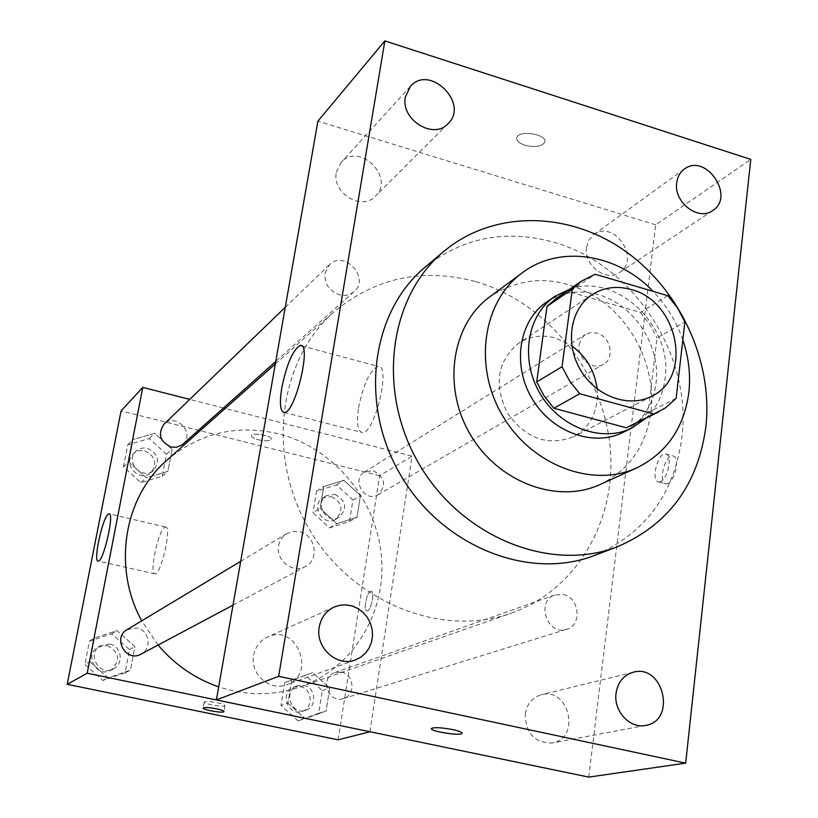 <?xml version="1.0" encoding="UTF-8"?>
<svg xmlns="http://www.w3.org/2000/svg" width="818" height="818" viewBox="0 0 818 818"><rect width="100%" height="100%" fill="white"/><g stroke="black" fill="none" stroke-linecap="round" stroke-linejoin="round"><path stroke-width="0.61" stroke-dasharray="4.09 3.07" d="M597.15 388.949C598.633 410.708 590.831 426.607 573.745 436.638C547.876 446.659 525.708 438.714 507.221 412.814C493.602 384.061 497.456 360.82 518.806 343.11C529.849 336.126 542.048 334.419 555.402 337.967L571.864 345.891M676.118 398.356L648.132 412.456L657.007 337.946L684.911 321.914M667.825 295.687L640.371 312.435L569.379 291.791L595.177 274.245M640.371 312.435L649.819 324.429L657.007 337.946M648.132 412.456L640.238 419.91L631.087 425.677M556.312 298.365L569.379 291.791M645.842 418.305C656.66 407.824 663.081 394.562 665.095 378.499C673.163 326.259 616.435 272.363 569.931 289.061M546.618 302.046C562.099 291.924 579.297 289.47 598.214 294.674C633.94 304.378 661.118 346.086 656.026 383.305C652.856 405.963 641.905 422.303 623.152 432.344M682.836 339.951C676.445 321.535 666.506 305.319 653.02 291.31M600.156 484.471C629.257 470.033 646.22 445.708 651.056 411.495C655.883 370.442 635.545 325.37 601.158 300.533C562.569 275.298 525.483 274.04 489.9 296.74M425.299 266.995C463.254 237.179 506.322 228.999 554.492 242.445C633.684 264.756 692.509 355.196 681.854 437.65C674.001 494.491 644.942 533.735 594.686 555.381M253.652 655.279C255.359 646.772 259.95 640.698 267.445 637.069C296.566 622.733 317.404 674.758 286.484 684.768C269.705 691.65 249.746 673.787 253.652 655.279M336.341 172.322L341.055 162.506C358.928 141.371 395.626 177.557 375.37 196.208C361.883 211.341 331.699 193.017 336.341 172.322M586.537 247.22L588.909 240.042L593.694 234.684C613.705 218.958 641.302 259.275 619.584 272.466C606.21 282.496 583.336 265.114 586.537 247.22M525.248 713.92C527.017 703.807 532.375 697.417 541.311 694.758C569.205 686.752 581.046 738.613 552.201 742.989C534.645 743.02 525.657 733.337 525.248 713.92M358.591 407.712C363.437 384 369.92 370.227 378.028 366.392C391.454 363.908 374.91 434 362.394 432.538C357.65 431.536 356.382 423.264 358.591 407.712M588.755 777.1L655.719 224.848L750.791 159.398M667.785 483.51L666.159 483.816C657.805 483.939 664.553 454.818 672.621 455.923C680.065 455.554 675.648 480.872 667.785 483.51M660.474 481.597L658.858 481.904C650.566 482.047 657.335 452.886 665.341 453.97C672.733 453.591 668.296 478.939 660.474 481.597M655.719 224.848L317.905 121.166M524.819 145.205C534.849 147.588 541.465 146.647 544.686 142.373C548.326 134.581 518.98 129.428 516.812 137.485C516.148 140.543 518.816 143.119 524.819 145.205C534.849 147.598 541.465 146.657 544.676 142.383C548.326 134.592 518.98 129.438 516.812 137.496C516.148 140.553 518.816 143.13 524.808 145.215M431.536 728.429L431.536 728.439C434.501 727.141 441.556 727.529 452.681 729.584C459.338 731.067 462.446 732.345 461.996 733.419M278.631 545.698C279.633 540.422 282.322 536.414 286.689 533.663L292.854 531.465L299.48 531.761C315.543 534.788 319.787 559.747 305.319 566.577C292.977 573.939 275.492 560.31 278.631 545.698M579.134 344.838L581.24 338.775L584.809 334.92L590.075 332.681L596.782 333.049C610.535 336.27 615.248 358.243 603.428 364.286C593.019 371.075 576.802 358.141 579.134 344.838M563.275 594.543C579.625 597.549 582.314 625.341 566.557 629.339C547.365 636.251 535.391 600.821 554.901 594.942L563.275 594.543M325.043 273.181L329.429 264.735C344.225 249.357 370.503 278.14 354.071 291.648C349.889 295.165 344.93 296.208 339.204 294.766C329.061 290.871 324.347 283.672 325.043 273.181M475.892 281.668C545.494 301.781 600.995 369.215 609.717 443.019C618.612 516.741 578.571 589.512 511.209 613.173C441.577 638.193 351.965 602.539 309.184 529.134C265.901 456.015 278.406 360.38 334.163 311.75C375.595 277.527 422.834 267.496 475.892 281.668M166.964 460.156C199.684 432.947 236.852 424.164 278.468 433.775C333.049 447.62 375.994 498.704 381.341 555.442C386.863 612.12 353.427 668.286 300.165 686.936C273.641 695.975 246.474 695.944 218.682 686.854M158.068 645.054L141.708 620.831M182.762 444.297C195.788 433.55 175.717 412.067 163.978 424.235M341.464 672.171C354.296 674.277 355.861 695.412 343.356 698.613C328.11 704.063 319.388 677.284 334.848 672.58L341.464 672.171M373.345 470.749C385.125 477.405 386.669 485.422 377.988 494.788C365.032 503.07 350.963 479.624 364.358 472.078L373.345 470.749M127.158 629.574L137.015 627.968C149.346 630.024 152.26 648.807 141.033 654.134M369.9 731.732L412.047 456.137L225.226 408.448M223.498 407.998L189.745 399.389M338.11 739.82L379.644 475.708L412.047 456.137M370.523 591.271C366.556 592.59 363.131 611.046 366.904 610.882C370.81 611.721 375.247 590.985 371.127 591.148L370.523 591.271C366.546 592.59 363.12 611.046 366.893 610.882C370.799 611.721 375.237 590.974 371.127 591.148L370.513 591.261M89.847 661.65L107.945 677.754L130.451 670.146L134.888 646.629L116.974 630.606L94.438 638.009L89.847 661.65L107.945 677.754L130.451 670.146L134.888 646.629L116.974 630.606L94.438 638.009L89.847 661.65L84.908 664.502L102.812 680.433L125.082 672.887L129.479 649.635L111.769 633.797L89.469 641.128L84.908 664.502M320.135 508.326L336.832 523.714L356.975 517.262L360.431 495.596L343.887 480.268L323.724 486.546L320.135 508.326L336.832 523.714L356.975 517.262L360.431 495.596L343.887 480.268L323.724 486.546L320.135 508.326L312.987 512.671L329.521 527.896L349.47 521.495L352.916 500.043L336.546 484.89L316.566 491.117L312.987 512.671M379.644 475.708L121.074 410.912M287.956 703.091L305.186 718.633L326.045 711.067L329.695 688.153L312.65 672.693L291.76 680.065L287.956 703.091L305.186 718.633L326.045 711.067L329.695 688.153L312.65 672.693L291.76 680.065L287.956 703.091L280.973 705.402L298.018 720.77L318.672 713.265L322.312 690.607L305.441 675.32L284.756 682.621L280.973 705.402M128.692 461.863L146.218 477.814L167.905 471.373L172.087 449.174L154.735 433.295L133.027 439.542L128.692 461.863L146.218 477.814L167.905 471.373L172.087 449.174L154.735 433.295L133.027 439.542L128.692 461.863L123.457 466.863L140.798 482.64L162.261 476.25L166.422 454.266L149.254 438.581L127.761 444.787L123.457 466.863M258.457 439.787C265.4 441.25 269.684 441.117 271.31 439.378C273.079 435.953 252.189 431.965 251.443 435.585C251.31 437.068 253.652 438.468 258.457 439.787C265.4 441.26 269.684 441.127 271.31 439.378C273.079 435.963 252.189 431.976 251.443 435.595C251.31 437.078 253.652 438.479 258.457 439.798M217.445 702.815C222.486 703.92 224.991 704.871 224.96 705.678C224.449 707.611 202.813 703.817 204.255 702.048C205.758 701.21 210.154 701.466 217.445 702.815M164.52 527.457L165.553 527.027C172.179 525.759 161.023 575.218 154.97 573.878C148.968 574.839 157.925 531.485 164.52 527.457M147.383 448.305C158.13 453.54 160.246 460.831 153.733 470.166C142.618 480.964 124.336 461.536 135.952 451.25C139.172 448.336 142.986 447.354 147.383 448.305M140.798 482.64L146.218 477.814M162.261 476.25L167.905 471.373M166.422 454.266L172.087 449.174M149.254 438.581L154.735 433.295M127.761 444.787L133.027 439.542M144.694 450.851C155.379 456.055 157.485 463.305 151.003 472.599C139.95 483.336 121.759 464.031 133.324 453.786C136.524 450.892 140.318 449.91 144.694 450.851M109.786 644.083C121.473 645.995 124.183 663.735 113.528 668.787C99.407 677.089 86.074 653.48 100.44 645.637L109.786 644.083M102.812 680.433L107.945 677.754M125.082 672.887L130.451 670.146M129.479 649.635L134.888 646.629M111.769 633.797L116.974 630.606M89.469 641.128L94.438 638.009M107.24 645.596C119.581 652.222 120.819 660.412 110.941 670.167C96.902 678.419 83.64 654.952 97.935 647.14L107.24 645.596M334.991 494.389C346.198 500.657 347.64 508.254 339.327 517.18C326.934 525.084 313.621 502.906 326.423 495.688L334.991 494.389M329.521 527.896L336.832 523.714M349.47 521.495L356.975 517.262M352.916 500.043L360.431 495.596M336.546 484.89L343.887 480.268M316.566 491.117L323.724 486.546M331.382 496.608C342.537 502.845 343.969 510.401 335.687 519.287C323.355 527.15 310.104 505.095 322.854 497.906L331.382 496.608M303.805 685.351C316.014 687.314 317.404 707.314 305.503 710.361C290.973 715.545 282.783 690.249 297.507 685.75L303.805 685.351M298.018 720.77L305.186 718.633M318.672 713.265L326.045 711.067M322.312 690.607L329.695 688.153M305.441 675.32L312.65 672.693M284.756 682.621L291.76 680.065M300.267 686.588C312.415 688.541 313.795 708.429 301.944 711.466C287.486 716.629 279.337 691.466 293.999 686.987L300.267 686.588M592.14 294.674L518.806 343.11M651.752 396.178L573.745 436.638M334.194 607.017L267.445 637.069M355.452 659.901L286.484 684.768M410.38 86.422L341.055 162.506M447.957 123.774L375.37 196.208M684.267 169.142L593.694 234.684M712.59 210.635L619.584 272.466M633.255 672.222L541.311 694.758M645.627 725.402L552.201 742.989M284.316 412.456L362.394 432.538M301.719 345.881L378.028 366.392M658.858 481.904L666.159 483.816M665.341 453.97L672.621 455.923M300.165 686.936L511.209 613.173M275.308 363.99L334.163 311.75M329.429 264.735L285.247 307.333M354.071 291.648L275.758 361.433M343.356 698.613L566.557 629.339M334.848 672.58L554.901 594.942M377.988 494.788L603.428 364.286M364.358 472.078L585.535 334.439M233.018 605.115L305.319 566.577M240.696 561.322L286.689 533.663M204.255 702.048L203.201 707.989M224.96 705.678L223.958 711.466M165.553 527.027L109.407 513.919M154.97 573.878L98.211 561.076M151.003 472.599L153.733 470.166M133.324 453.786L135.952 451.25M110.941 670.167L113.528 668.787M97.935 647.14L100.44 645.637M335.687 519.287L339.327 517.18M322.854 497.906L326.423 495.688M301.944 711.466L305.503 710.361M293.999 686.987L297.507 685.75"/><path stroke-width="1.23" d="M571.864 345.891C586.363 356.679 594.798 371.024 597.15 388.949M631.179 289.531C678.224 301.004 693.367 377.108 651.752 396.178C628.827 408.356 595.841 396.413 580.412 369.828C564.706 343.407 570.34 308.775 592.14 294.674C603.878 287.271 616.884 285.554 631.179 289.531M572.334 289.122L562.038 366.709L569.645 381.065L579.706 393.744L653.848 414.02L665.525 407.855L676.118 398.356L684.911 321.914L677.529 308.018L667.825 295.687L595.177 274.245L581.833 280.942L572.334 289.122L546.997 306.372L536.71 381.975L562.038 366.709M658.735 411.873L626.302 427.783L653.848 414.02M536.71 381.975L544.093 395.932L553.888 408.254L626.302 427.783M546.997 306.372L556.312 298.365L581.833 280.942M569.931 289.061L554.808 296.433C527.017 315.104 519.88 359.593 540.044 393.53C559.87 427.681 602.201 443.111 632.048 427.937L645.842 418.305M632.048 427.937L623.152 432.344C593.51 447.426 551.516 432.16 531.884 398.325C511.894 364.705 519.021 320.595 546.618 302.046L554.808 296.433M553.888 408.254L579.706 393.744M653.02 291.31C617.273 253.508 559.461 244.49 522.201 272.864C482.804 301.382 473.121 366.045 502.518 415.575C531.465 465.37 592.651 488.407 636.752 467.886C666.68 453.019 684.053 427.875 688.848 392.466C690.75 374.93 688.746 357.425 682.836 339.951M522.201 272.864L489.9 296.74C451.608 324.47 442.027 386.863 470.299 434.501C498.131 482.385 557.293 504.399 600.156 484.471L636.752 467.886M705.914 426.515C713.122 360.176 679.185 288.089 623.019 249.572C566.935 211.064 492.937 210.328 443.929 251.331C388.642 296.883 376.198 391.556 419.358 464.419C461.976 537.6 550.729 572.845 617.437 546.731C668.603 524.665 698.091 484.593 705.914 426.515M617.437 546.731L594.686 555.381C529.185 581.005 442.344 546.721 400.769 475.34C358.662 404.266 371.014 311.719 425.299 266.995L443.929 251.331M319.224 627.079C321.024 617.672 326.014 610.974 334.194 607.017L340.032 605.208L346.157 604.87L352.251 606.015L357.998 608.582L363.1 612.426L367.292 617.345L370.36 623.091L372.129 629.359L372.527 635.821L371.515 642.15L369.153 648.009L365.554 653.091L360.912 657.13L355.452 659.901C337.139 667.437 315.083 647.539 319.224 627.079M405.35 97.056L410.38 86.422C429.603 63.661 469.747 103.753 447.957 123.774C433.468 140.093 400.503 119.581 405.35 97.056M676.721 182.68C677.498 176.841 680.014 172.322 684.267 169.142C705.597 152.342 735.76 196.596 712.59 210.635C698.337 221.361 673.5 202.107 676.721 182.68M616.056 693.255C617.866 682.12 623.592 675.106 633.255 672.222C663.388 663.541 676.844 720.689 645.627 725.402C629.962 729.012 613.367 711.026 616.056 693.255M685.668 763.143L750.791 159.398L384.859 40.9L278.662 676.322L685.668 763.143L588.755 777.1L216.392 699.911L278.662 676.322M216.392 699.911L317.905 121.166L384.859 40.9M281.801 387.66C286.842 363.683 292.997 349.623 300.237 345.482C312.118 342.486 295.247 413.499 284.316 412.456C280.175 411.618 279.337 403.356 281.801 387.66M452.681 729.595C459.338 731.077 462.446 732.355 461.996 733.439C460.329 736.241 428.571 731.036 431.536 728.439C434.501 727.161 441.556 727.539 452.681 729.595M461.996 733.419L461.996 733.439C460.329 736.231 428.571 731.016 431.536 728.429M218.682 686.854C194.991 678.643 174.786 664.707 158.068 645.054M141.708 620.831C112.148 567.16 124.06 496.925 166.964 460.156L275.308 363.99M285.247 307.333L163.978 424.235C157.577 434.072 159.97 441.669 171.136 447.037L176.504 447.262L182.097 444.859L275.758 361.433M233.018 605.115L141.033 654.134C126.166 662.877 112.015 637.835 127.158 629.574L240.696 561.322M189.745 399.389L142.792 387.405L87.209 673.214L369.9 731.732M225.226 408.448L223.498 407.998M142.792 387.405L121.074 410.912L67.209 684.329L338.11 739.82L369.889 731.813M67.209 684.329L87.209 673.214M108.119 514.287L109.029 513.827C114.837 512.344 103.436 562.232 98.211 561.076C92.955 562.222 102.23 518.53 108.119 514.287M216.392 708.787C221.443 709.891 223.958 710.832 223.927 711.619C223.426 713.511 201.77 709.727 203.201 707.989C204.704 707.171 209.101 707.437 216.392 708.787M300.237 345.482L301.719 345.881"/></g></svg>
